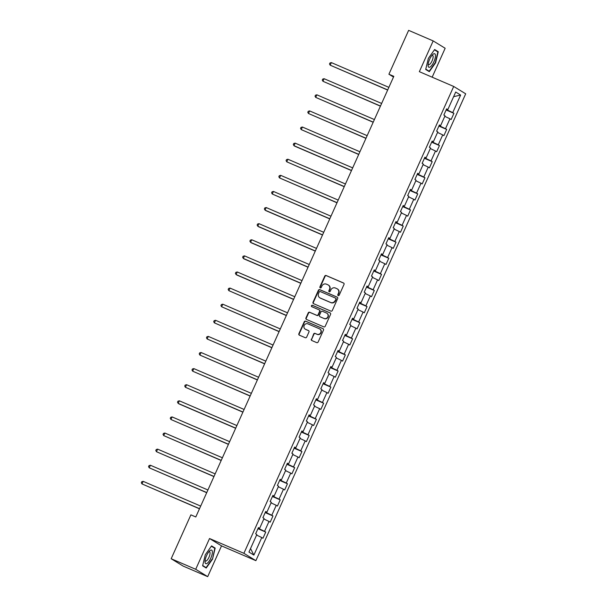 <?xml version="1.0" encoding="UTF-8"?>
<svg xmlns="http://www.w3.org/2000/svg" width="607" height="607" viewBox="0 0 607 607"><rect width="100%" height="100%" fill="white"/><g stroke="black" fill="none" stroke-linecap="round" stroke-linejoin="round"><path stroke-width="0.91" d="M338.19 295.601A0.782 0.736 -58.4 0 0 339.184 295.184L344.025 284.417A1.115 1.047 -58.4 0 0 343.516 282.991L326.171 275.532A1.115 1.047 -58.4 0 0 324.753 276.124L319.912 286.891A0.782 0.736 -58.4 0 0 320.268 287.893A0.782 0.736 -58.4 0 0 321.262 287.475L321.885 286.079A3.559 3.354 -58.4 0 1 326.429 284.167L327.871 284.789A3.559 3.354 -58.4 0 1 329.502 289.357L328.873 290.753A0.782 0.736 -58.4 0 0 329.229 291.747A0.782 0.736 -58.4 0 0 330.223 291.33L330.845 289.934A3.559 3.354 -58.4 0 1 335.39 288.022L336.832 288.644A3.559 3.354 -58.4 0 1 338.463 293.211L337.833 294.607A0.782 0.736 -58.4 0 0 338.19 295.601M311.338 339.108A1.115 1.047 -58.4 0 0 311.846 340.535L316.71 342.629A1.115 1.047 -58.4 0 0 318.129 342.029L323.508 330.071A1.115 1.047 -58.4 0 0 323 328.645L305.655 321.179A1.115 1.047 -58.4 0 0 304.236 321.778L298.864 333.736A1.115 1.047 -58.4 0 0 299.372 335.163L305.245 337.697A1.115 1.047 -58.4 0 0 306.664 337.097L308.963 331.976A1.115 1.047 -58.4 0 0 308.455 330.549L305.541 329.298A2.974 2.8 -58.4 0 1 304.274 325.291A2.974 2.8 -58.4 0 1 307.977 323.872L319.396 328.789A2.974 2.8 -58.4 0 1 320.671 332.788A2.974 2.8 -58.4 0 1 316.96 334.207L315.056 333.387A1.115 1.047 -58.4 0 0 313.637 333.987L311.664 339.305A1.115 1.047 -58.4 0 0 311.892 340.557M209.536 538.523L195.712 569.29L171.174 558.736L183.155 566.088L207.693 576.65L221.525 545.883L255.881 560.663L243.893 553.311L209.536 538.523L221.525 545.883M432.161 77.188L445.159 48.264L433.178 40.912L419.346 71.672L453.71 86.46L243.893 553.311M433.178 40.912L408.632 30.35L388.912 74.229L393.503 77.043M171.174 558.736L190.886 514.857L195.795 516.967L393.822 76.338L388.912 74.229M330.876 311.11A1.115 1.047 -58.4 0 0 332.295 310.511L337.667 298.553A1.115 1.047 -58.4 0 0 337.158 297.127L319.821 289.668A1.115 1.047 -58.4 0 0 318.402 290.267L313.022 302.225A1.115 1.047 -58.4 0 0 313.531 303.652L330.876 311.11M330.587 314.312L325.215 326.27A1.115 1.047 -58.4 0 1 323.797 326.87L306.452 319.411A1.115 1.047 -58.4 0 1 305.943 317.977L308.242 312.863A1.115 1.047 -58.4 0 1 309.661 312.264L316.695 315.291A1.115 1.047 -58.4 0 0 318.114 314.692L319.639 311.292A1.115 1.047 -58.4 0 0 319.13 309.866L311.808 306.717A0.782 0.736 -58.4 0 1 311.474 305.67A0.782 0.736 -58.4 0 1 312.446 305.298L330.079 312.886A1.115 1.047 -58.4 0 1 330.587 314.312M255.881 560.663L465.69 93.812L453.71 86.46M265.737 532.073L264.553 531.345L269.007 521.436L270.191 522.164L272.968 515.965L271.792 515.244L276.246 505.328L277.429 506.056L280.206 499.864L279.03 499.136L283.484 489.227L284.66 489.948L287.445 483.756L286.269 483.028L290.723 473.119L291.899 473.847L294.683 467.648L293.507 466.927L297.961 457.01L299.137 457.739L301.922 451.547L300.738 450.819L305.2 440.91L306.376 441.638L309.16 435.439L307.977 434.711L312.43 424.801L313.614 425.53L316.399 419.331L315.215 418.61L319.669 408.701L320.853 409.422L323.637 403.23L322.454 402.502L326.907 392.592L328.091 393.321L330.876 387.122L329.692 386.401L334.146 376.484L335.33 377.213L338.114 371.021L336.931 370.293L341.384 360.383L342.568 361.104L345.353 354.913L344.169 354.185L348.623 344.275L349.807 345.004L352.591 338.805L351.407 338.084L355.861 328.167L357.045 328.895L359.83 322.704L358.646 321.976L363.1 312.066L364.283 312.795L367.068 306.596L365.884 305.867L370.338 295.958L371.522 296.686L374.307 290.487L373.123 289.767L377.577 279.857L378.76 280.578L381.545 274.387L380.361 273.658L384.815 263.749L385.999 264.477L388.784 258.279L387.6 257.558L392.054 247.641L393.237 248.369L396.022 242.178L394.838 241.449L399.292 231.54L400.476 232.261L403.26 226.07L402.077 225.341L406.531 215.432L407.714 216.16L410.491 209.961L409.315 209.24L413.769 199.324L414.953 200.052L417.73 193.861L416.554 193.132L421.008 183.223L422.184 183.944L424.968 177.752L423.792 177.024L428.246 167.115L429.422 167.843L432.207 161.644L431.031 160.923L435.485 151.014L436.661 151.735L439.445 145.543L438.262 144.815L442.723 134.906L443.899 135.634L446.684 129.435L445.5 128.714L449.954 118.797L451.138 119.526L453.922 113.334L452.739 112.606L460.63 95.056L455.705 92.029L447.822 109.579L446.638 108.858L443.854 115.049L445.037 115.778L440.583 125.687L439.4 124.959L436.615 131.158L437.799 131.878L433.345 141.795L432.161 141.067L429.377 147.258L430.56 147.987L426.106 157.896L424.923 157.175L422.138 163.366L423.322 164.095L418.868 174.004L417.684 173.276L414.9 179.475L416.083 180.196L411.629 190.112L410.446 189.384L407.661 195.575L408.845 196.304L404.391 206.213L403.207 205.492L400.423 211.684L401.606 212.412L397.153 222.321L395.969 221.593L393.184 227.792L394.368 228.513L389.914 238.422L388.73 237.701L385.946 243.893L387.129 244.621L382.676 254.53L381.492 253.802L378.707 260.001L379.891 260.722L375.437 270.639L374.253 269.91L371.469 276.102L372.652 276.83L368.199 286.739L367.015 286.018L364.23 292.21L365.414 292.938L360.96 302.847L359.776 302.119L356.992 308.318L358.176 309.039L353.722 318.956L352.538 318.227L349.753 324.419L350.937 325.147L346.483 335.056L345.3 334.336L342.523 340.527L343.699 341.255L339.245 351.165L338.061 350.436L335.284 356.635L336.46 357.356L332.006 367.265L330.83 366.545L328.046 372.736L329.222 373.464L324.768 383.374L323.592 382.645L320.807 388.844L321.991 389.573L317.529 399.482L316.353 398.753L313.569 404.945L314.752 405.673L310.298 415.583L309.115 414.862L306.33 421.053L307.514 421.782L303.06 431.691L301.876 430.962L299.092 437.161L300.275 437.882L295.821 447.799L294.638 447.071L291.853 453.262L293.037 453.99L288.583 463.9L287.399 463.179L284.615 469.37L285.798 470.099L281.345 480.008L280.161 479.28L277.376 485.479L278.56 486.199L274.106 496.116L272.922 495.388L270.138 501.579L271.321 502.308L266.868 512.217L265.684 511.489L262.899 517.688L264.083 518.416L259.629 528.325L258.445 527.597L255.661 533.788L256.844 534.517L248.953 552.067L253.878 555.094L261.769 537.544L262.952 538.265L265.737 532.073L257.945 528.72M259.576 528.31L259.326 528.864L258.112 528.34M259.326 528.864L264.553 531.345M263.833 518.97L269.007 521.436M259.629 528.325L258.316 527.878M266.814 512.202L266.564 512.756L265.35 512.232M266.564 512.756L271.792 515.244M271.071 502.869L276.246 505.328M266.868 512.217L265.555 511.777M274.053 496.094L273.803 496.647L272.589 496.124M273.803 496.647L279.03 499.136M278.31 486.761L283.484 489.227M274.106 496.116L272.793 495.669M281.291 479.993L281.041 480.547L279.827 480.023M281.041 480.547L286.269 483.028M285.548 470.66L290.723 473.119M281.345 480.008L280.032 479.56M288.53 463.885L288.279 464.438L287.065 463.915M288.279 464.438L293.507 466.927M292.786 454.552L297.961 457.01M288.583 463.9L287.27 463.46M295.768 447.776L295.518 448.338L294.304 447.814M295.518 448.338L300.738 450.819M300.017 438.444L305.2 440.91M295.821 447.799L294.509 447.351M303.007 431.676L302.756 432.23L301.542 431.706M302.756 432.23L307.977 434.711M307.256 422.343L312.43 424.801M303.06 431.691L301.747 431.243M310.245 415.567L309.995 416.121L308.781 415.598M309.995 416.121L315.215 418.61M314.494 406.235L319.669 408.701M310.298 415.583L308.986 415.142M317.484 399.467L317.233 400.021L316.019 399.497M317.233 400.021L322.454 402.502M321.733 390.126L326.907 392.592M317.529 399.482L316.224 399.034M324.722 383.358L324.472 383.912L323.258 383.389M324.472 383.912L329.692 386.401M328.971 374.026L334.146 376.484M324.768 383.374L323.463 382.934M331.961 367.25L331.71 367.804L330.496 367.281M331.71 367.804L336.931 370.293M336.21 357.918L341.384 360.383M332.006 367.265L330.701 366.825M339.199 351.15L338.949 351.703L337.735 351.18M338.949 351.703L344.169 354.185M343.448 341.817L348.623 344.275M339.245 351.165L337.94 350.717M346.438 335.041L346.187 335.595L344.973 335.072M346.187 335.595L351.407 338.084M350.687 325.709L355.861 328.167M346.483 335.056L345.178 334.616M353.676 318.933L353.426 319.494L352.212 318.971M353.426 319.494L358.646 321.976M357.925 309.6L363.1 312.066M353.722 318.956L352.417 318.508M360.915 302.832L360.664 303.386L359.443 302.863M360.664 303.386L365.884 305.867M365.164 293.5L370.338 295.958M360.96 302.847L359.655 302.4M368.153 286.724L367.903 287.278L366.681 286.754M367.903 287.278L373.123 289.767M372.402 277.391L377.577 279.857M368.199 286.739L366.894 286.299M375.392 270.623L375.141 271.177L373.92 270.654M375.141 271.177L380.361 273.658M379.641 261.283L384.815 263.749M375.437 270.639L374.132 270.191M382.622 254.515L382.38 255.069L381.158 254.545M382.38 255.069L387.6 257.558M386.879 245.182L392.054 247.641M382.676 254.53L381.371 254.09M389.861 238.407L389.618 238.961L388.397 238.437M389.618 238.961L394.838 241.449M394.118 229.074L399.292 231.54M389.914 238.422L388.601 237.982M397.099 222.306L396.849 222.86L395.635 222.337M396.849 222.86L402.077 225.341M401.356 212.966L406.531 215.432M397.153 222.321L395.84 221.874M404.338 206.198L404.087 206.752L402.873 206.228M404.087 206.752L409.315 209.24M408.594 196.865L413.769 199.324M404.391 206.213L403.078 205.773M411.576 190.09L411.326 190.651L410.112 190.128M411.326 190.651L416.554 193.132M415.833 180.757L421.008 183.223M411.629 190.112L410.317 189.665M418.815 173.989L418.564 174.543L417.35 174.019M418.564 174.543L423.792 177.024M423.071 164.656L428.246 167.115M418.868 174.004L417.555 173.556M426.053 157.881L425.803 158.435L424.589 157.911M425.803 158.435L431.031 160.923M430.31 148.548L435.485 151.014M426.106 157.896L424.794 157.456M433.292 141.772L433.041 142.334L431.827 141.81M433.041 142.334L438.262 144.815M437.541 132.44L442.723 134.906M433.345 141.795L432.032 141.348M440.53 125.672L440.28 126.226L439.066 125.702M440.28 126.226L445.5 128.714M444.779 116.339L449.954 118.797M440.583 125.687L439.271 125.239M447.769 109.564L447.518 110.117L446.304 109.594M447.518 110.117L452.739 112.606M453.611 96.688L460.63 95.056M447.822 109.579L446.509 109.139M195.712 569.29L207.693 576.65M250.547 548.538L253.878 555.094M256.594 535.078L261.769 537.544M446.13 109.981L453.922 113.334M438.891 126.081L446.684 129.435M431.653 142.19L439.445 145.543M424.414 158.298L432.207 161.644M417.176 174.399L424.968 177.752M409.937 190.507L417.73 193.861M402.707 206.608L410.491 209.961M395.468 222.716L403.26 226.07M388.23 238.824L396.022 242.178M380.991 254.925L388.784 258.279M373.753 271.033L381.545 274.387M366.514 287.141L374.307 290.487M359.276 303.242L367.068 306.596M352.037 319.35L359.83 322.704M344.799 335.459L352.591 338.805M337.56 351.559L345.353 354.913M330.322 367.667L338.114 371.021M323.083 383.768L330.876 387.122M315.845 399.876L323.637 403.23M308.606 415.985L316.399 419.331M301.368 432.085L309.16 435.439M294.129 448.194L301.922 451.547M286.891 464.302L294.683 467.648M279.652 480.403L287.445 483.756M272.414 496.511L280.206 499.864M265.183 512.612L272.968 515.965M428.367 58.371L425.697 69.448L429.301 71.664L435.583 62.809L438.262 51.739L434.65 49.516L428.367 58.371M206.221 568.038L212.503 559.184L215.174 548.113L211.57 545.898L205.287 554.752L202.617 565.823L206.221 568.038M435.909 50.73L438.262 51.739M212.829 547.104L215.174 548.113M211.357 546.201L214.787 548.303L212.503 559.184M338.281 295.639A0.782 0.736 -58.4 0 1 338.16 294.805L338.782 293.409A3.559 3.354 -58.4 0 0 337.56 289.053L337.242 288.856M328.281 284.994L328.599 285.199A3.559 3.354 -58.4 0 1 329.821 289.554L329.199 290.95A0.782 0.736 -58.4 0 0 329.32 291.777M343.79 283.166L326.498 275.73A1.115 1.047 -58.4 0 0 325.079 276.329L320.238 287.096A0.782 0.736 -58.4 0 0 320.359 287.923M337.439 297.309L320.139 289.865A1.115 1.047 -58.4 0 0 318.721 290.465L313.349 302.423A1.115 1.047 -58.4 0 0 313.584 303.667M335.823 299.092A0.782 0.736 -58.4 0 0 335.466 298.09L320.238 291.542A0.782 0.736 -58.4 0 0 319.244 291.959L318.584 293.431A3.559 3.354 -58.4 0 0 320.215 297.999L330.618 302.476A3.559 3.354 -58.4 0 0 335.163 300.556L336.141 299.289A0.782 0.736 -58.4 0 0 335.785 298.287M319.806 297.787L320.132 297.984A3.559 3.354 -58.4 0 0 320.534 298.196L320.215 297.999M336.141 299.289L335.481 300.761A3.559 3.354 -58.4 0 1 330.944 302.673L320.534 298.196M319.457 310.071A1.115 1.047 -58.4 0 1 319.965 311.497L318.44 314.889A1.115 1.047 -58.4 0 1 317.021 315.488L309.987 312.461A1.115 1.047 -58.4 0 0 308.568 313.06L306.269 318.182A1.115 1.047 -58.4 0 0 306.497 319.426M330.352 313.06L312.772 305.496A0.782 0.736 -58.4 0 0 311.907 306.763M323.994 318.432A2.974 2.8 -58.4 0 0 326.771 313.182A2.974 2.8 -58.4 0 0 326.429 313.007L322.408 311.277A1.115 1.047 -58.4 0 0 320.989 311.877L319.464 315.268A1.115 1.047 -58.4 0 0 319.972 316.702L324.32 318.629A2.974 2.8 -58.4 0 0 327.09 313.387L326.771 313.182M324.32 318.629L320.299 316.9M319.737 328.964L320.056 329.161A2.974 2.8 -58.4 0 1 317.286 334.404L315.382 333.592A1.115 1.047 -58.4 0 0 313.963 334.184L311.664 339.305M305.207 329.123L305.526 329.32A2.974 2.8 -58.4 0 0 305.867 329.495L305.541 329.298M308.735 330.732L305.867 329.495M323.273 328.819L305.981 321.376A1.115 1.047 -58.4 0 0 304.562 321.976L299.183 333.933A1.115 1.047 -58.4 0 0 299.418 335.185M388.875 87.355L331.346 62.597L330.185 65.177L387.661 90.056M331.346 62.597L329.965 62.976L329.502 64.008L330.185 65.177L387.714 89.935M428.117 65.67A7.367 2.451 113.3 0 0 432.093 64.979A7.367 2.451 113.3 0 0 435.447 55.343A7.367 2.451 113.3 0 0 432.715 54.554A7.367 2.451 113.3 0 0 428.102 65.275A7.367 2.451 113.3 0 0 428.117 65.67M428.193 64.054A5.046 1.677 113.3 0 0 428.625 64.638A5.046 1.677 113.3 0 0 431.531 61.944A5.046 1.677 113.3 0 0 433.125 56.466A5.046 1.677 113.3 0 0 432.609 55.374A5.046 1.677 113.3 0 0 431.888 55.465M434.437 49.82L437.867 51.929L435.28 62.65L429.187 71.231L425.773 69.13M427.237 70.389L429.187 71.231M210.804 558.174A7.367 2.451 113.3 0 0 212.321 551.338A7.367 2.451 113.3 0 0 209.635 550.936A7.367 2.451 113.3 0 0 206.592 555.595A7.367 2.451 113.3 0 0 205.022 561.65A7.367 2.451 113.3 0 0 207.002 563.433A7.367 2.451 113.3 0 0 210.804 558.174M205.113 560.436A5.046 1.677 113.3 0 0 205.545 561.012A5.046 1.677 113.3 0 0 208.975 557.272A5.046 1.677 113.3 0 0 209.529 551.755A5.046 1.677 113.3 0 0 208.808 551.839M212.192 559.032L206.107 567.613L202.685 565.512M204.157 566.771L206.107 567.613M381.636 103.456L324.108 78.705L322.947 81.285L380.422 106.164M324.108 78.705L322.727 79.077L322.264 80.109L322.947 81.285L380.475 106.035M374.398 119.564L316.869 94.813L315.708 97.393L373.184 122.265M316.869 94.813L315.488 95.185L315.025 96.217L315.708 97.393L373.237 122.144M367.159 135.665L309.631 110.914L308.47 113.494L365.945 138.373M309.631 110.914L308.25 111.286L307.787 112.325L308.47 113.494L365.998 138.252M359.921 151.773L302.392 127.022L301.231 129.602L358.707 154.482M302.392 127.022L301.011 127.394L300.548 128.426L301.231 129.602L358.76 154.353M352.682 167.881L295.154 143.123L293.993 145.71L294.805 146.204L351.468 170.582M295.154 143.123L293.773 143.502L293.31 144.534L293.993 145.71L351.521 170.461M345.444 183.982L287.915 159.231L286.754 161.811L344.23 186.69M287.915 159.231L286.534 159.603L286.072 160.635L286.754 161.811L344.283 186.561M338.205 200.09L280.677 175.34L279.516 177.919L336.991 202.799M280.677 175.34L279.296 175.711L278.833 176.743L279.516 177.919L337.052 202.67M330.967 216.198L273.438 191.44L272.277 194.02L329.753 218.899M273.438 191.44L272.057 191.82L271.595 192.851L272.277 194.02L329.813 218.778M323.736 232.299L266.2 207.548L265.039 210.128L265.851 210.629L322.514 235.008M266.2 207.548L264.819 207.92L264.356 208.952L265.039 210.128L322.575 234.879M316.497 248.407L258.961 223.657L257.8 226.236L258.612 226.73L315.276 251.108M258.961 223.657L257.58 224.029L257.118 225.06L257.8 226.236L315.337 250.987M309.259 264.508L251.723 239.757L250.57 242.337L251.374 242.838L308.037 267.217M251.723 239.757L250.342 240.137L249.879 241.169L250.57 242.337L308.098 267.095M302.02 280.616L244.484 255.866L243.331 258.445L244.135 258.939L300.799 283.325M244.484 255.866L243.103 256.237L242.641 257.269L243.331 258.445L300.86 283.196M294.782 296.724L237.254 271.966L236.093 274.554L236.897 275.047L293.56 299.426M237.254 271.966L235.865 272.346L235.402 273.378L236.093 274.554L293.621 299.304M287.543 312.825L230.015 288.075L228.854 290.654L286.329 315.534M230.015 288.075L228.634 288.446L228.164 289.478L228.854 290.654L286.383 315.405M280.305 328.933L222.777 304.183L221.616 306.763L279.091 331.642M222.777 304.183L221.396 304.555L220.925 305.587L221.616 306.763L279.144 331.513M273.067 345.042L215.538 320.284L214.377 322.863L271.853 347.743M215.538 320.284L214.157 320.663L213.687 321.695L214.377 322.863L271.906 347.621M265.828 361.142L208.3 336.392L207.139 338.972L264.614 363.851M208.3 336.392L206.919 336.764L206.456 337.796L207.139 338.972L264.667 363.722M258.59 377.25L201.061 352.5L199.9 355.08L257.376 379.952M201.061 352.5L199.68 352.872L199.217 353.904L199.9 355.08L257.429 379.83M251.351 393.351L193.823 368.601L192.662 371.18L250.137 396.06M193.823 368.601L192.442 368.98L191.979 370.012L192.662 371.18L250.19 395.939M244.113 409.459L186.584 384.709L185.423 387.289L242.899 412.168M186.584 384.709L185.203 385.081L184.74 386.113L185.423 387.289L242.952 412.039M236.874 425.568L179.346 400.81L178.185 403.397L178.997 403.89L235.66 428.269M179.346 400.81L177.965 401.189L177.502 402.221L178.185 403.397L235.713 428.147M229.636 441.668L172.107 416.918L170.946 419.498L228.422 444.377M172.107 416.918L170.726 417.29L170.264 418.322L170.946 419.498L228.475 444.248M222.397 457.777L164.869 433.026L163.708 435.606L221.183 460.485M164.869 433.026L163.488 433.398L163.025 434.43L163.708 435.606L221.236 460.356M215.159 473.885L157.63 449.127L156.469 451.707L213.945 476.586M157.63 449.127L156.249 449.506L155.787 450.538L156.469 451.707L213.998 476.465M207.92 489.986L150.392 465.235L149.231 467.815L206.706 492.694M150.392 465.235L149.011 465.607L148.548 466.639L149.231 467.815L206.759 492.565M200.682 506.094L143.153 481.343L141.992 483.923L199.468 508.795M143.153 481.343L141.772 481.715L141.31 482.747L141.992 483.923L199.528 508.674"/></g></svg>
